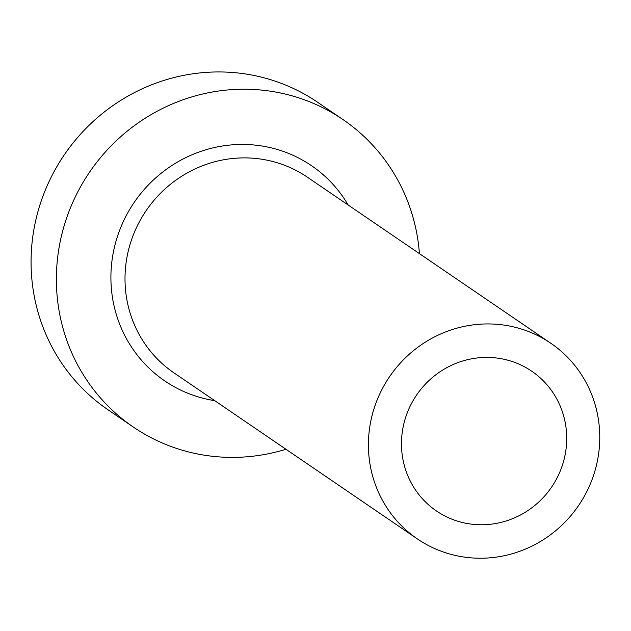 <?xml version="1.0" encoding="UTF-8"?>
<svg xmlns="http://www.w3.org/2000/svg" width="631" height="631" viewBox="0 0 631 631"><rect width="100%" height="100%" fill="white"/><g stroke="black" fill="none" stroke-linecap="round" stroke-linejoin="round"><path stroke-width="0.95" d="M502.016 358.858A84.578 81.699 124.3 0 0 408.541 409.693A84.578 81.699 124.3 0 0 436.423 510.952A84.578 81.699 124.3 0 0 466.159 523.312A84.578 81.699 124.3 0 0 559.642 472.477A84.578 81.699 124.3 0 0 531.752 371.217A84.578 81.699 124.3 0 0 502.016 358.858M458.989 556.203A118.415 114.377 124.3 0 0 589.859 485.034A118.415 114.377 124.3 0 0 550.824 343.264A118.415 114.377 124.3 0 0 509.185 325.967A118.415 114.377 124.3 0 0 378.316 397.136A118.415 114.377 124.3 0 0 417.359 538.906A118.415 114.377 124.3 0 0 458.989 556.203M419.418 253.623A186.074 179.74 124.3 0 0 343.012 119.59A186.074 179.74 124.3 0 0 277.593 92.41A186.074 179.74 124.3 0 0 71.934 204.247A186.074 179.74 124.3 0 0 133.283 427.021A186.074 179.74 124.3 0 0 198.71 454.202A186.074 179.74 124.3 0 0 285.953 449.256M343.012 119.59L317.693 102.317A186.074 179.74 124.3 0 0 252.274 75.136A186.074 179.74 124.3 0 0 46.623 186.981A186.074 179.74 124.3 0 0 107.972 409.748L133.283 427.021M214.714 400.661A130.254 125.814 -55.7 0 1 210.541 399.936A130.254 125.814 -55.7 0 1 113.935 249.419A130.254 125.814 -55.7 0 1 265.761 146.676A130.254 125.814 -55.7 0 1 348.178 205.028M550.824 343.264L307.415 177.216A118.415 114.377 124.3 0 0 265.777 159.919A118.415 114.377 124.3 0 0 134.908 231.088A118.415 114.377 124.3 0 0 173.951 372.85L417.359 538.906"/></g></svg>
